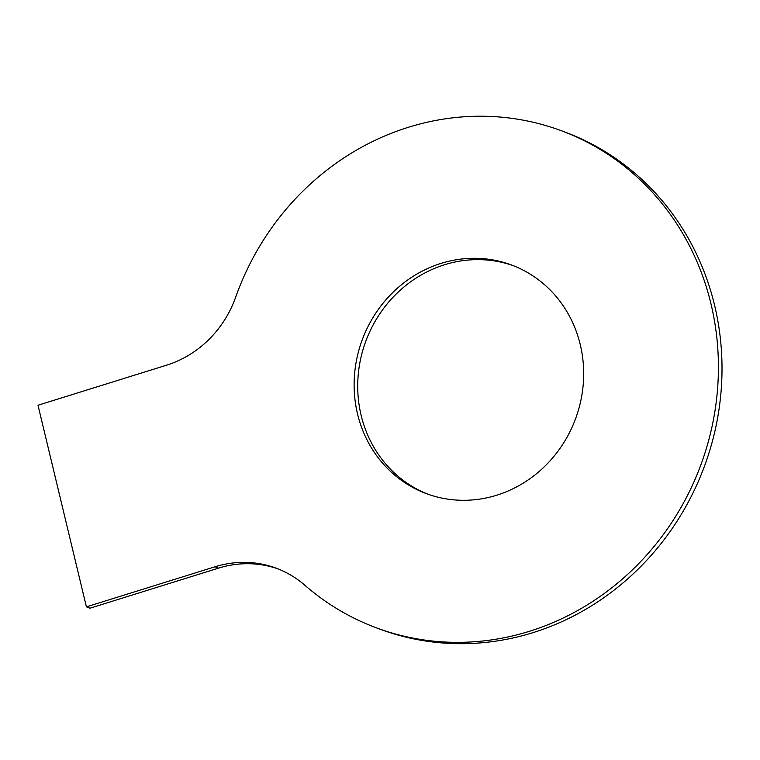 <?xml version="1.0" encoding="UTF-8"?>
<svg xmlns="http://www.w3.org/2000/svg" width="760" height="760" viewBox="0 0 760 760"><rect width="100%" height="100%" fill="white"/><g stroke="black" fill="none" stroke-linecap="round" stroke-linejoin="round"><path stroke-width="1.14" d="M278.131 568.927A106.077 98.904 110.5 0 0 218.557 568.128L89.993 608.2L86.403 606.86L38 405.251L166.564 365.18A106.077 98.904 -69.5 0 0 235.657 297.207A265.202 247.256 -69.5 0 1 561.839 130.91L565.431 132.259A265.202 247.256 -69.5 0 1 704.064 467.286A265.202 247.256 -69.5 0 1 379.544 629.014L375.953 627.674A265.202 247.256 -69.5 0 0 700.463 465.947A265.202 247.256 -69.5 0 0 561.839 130.91M218.557 568.128L214.966 566.789L86.403 606.86M513.437 265.724A121.989 113.734 -69.5 0 0 365.969 340.774A121.989 113.734 -69.5 0 0 427.947 494.2M214.966 566.789A106.077 98.904 110.5 0 1 276.345 568.233A106.077 98.904 110.5 0 1 304.808 585.219A265.202 247.256 -69.5 0 0 375.953 627.674M580.25 344.584A121.989 113.734 -69.5 0 0 511.651 265.041A121.989 113.734 -69.5 0 0 362.377 339.435A121.989 113.734 -69.5 0 0 426.141 493.544A121.989 113.734 -69.5 0 0 544.322 466.754A121.989 113.734 -69.5 0 0 580.25 344.584"/></g></svg>
